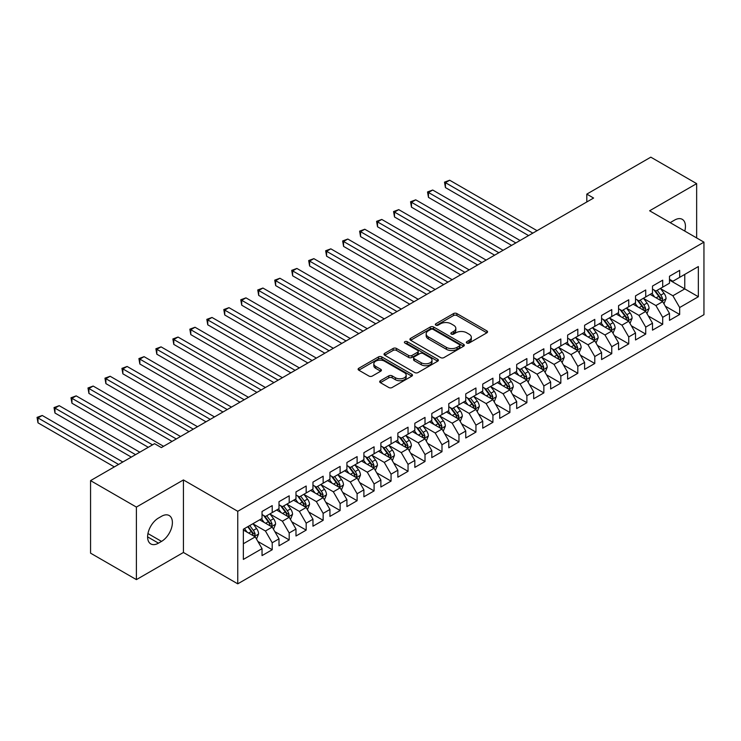 <?xml version="1.0" encoding="UTF-8"?>
<svg xmlns="http://www.w3.org/2000/svg" width="741" height="741" viewBox="0 0 741 741"><rect width="100%" height="100%" fill="white"/><g stroke="black" fill="none" stroke-linecap="round" stroke-linejoin="round"><path stroke-width="1.11" d="M466.83 343.037A1.649 0.954 0 0 0 469.155 343.037L486.865 332.811A2.353 1.362 0 0 0 487.55 331.848A2.353 1.362 0 0 0 486.865 330.884L456.873 313.573A2.353 1.362 0 0 0 453.538 313.573L435.828 323.789A1.649 0.954 0 0 0 435.347 324.465A1.649 0.954 0 0 0 435.828 325.142A1.649 0.954 0 0 0 438.163 325.142L440.45 323.817A7.54 4.353 0 0 1 451.121 323.817L453.622 325.262A7.54 4.353 0 0 1 455.826 328.337A7.54 4.353 0 0 1 453.622 331.412L451.325 332.737A1.649 0.954 0 0 0 450.843 333.413A1.649 0.954 0 0 0 451.325 334.089A1.649 0.954 0 0 0 453.659 334.089L455.956 332.765A7.54 4.353 0 0 1 466.617 332.765L469.118 334.21A7.54 4.353 0 0 1 471.322 337.285A7.54 4.353 0 0 1 469.118 340.36L466.83 341.684A1.649 0.954 0 0 0 466.339 342.361A1.649 0.954 0 0 0 466.83 343.037L466.83 341.684M380.383 380.726A2.353 1.362 0 0 0 379.688 381.689A2.353 1.362 0 0 0 380.383 382.652L388.793 387.506A2.353 1.362 0 0 0 392.128 387.506L411.792 376.15A2.353 1.362 0 0 0 412.478 375.196A2.353 1.362 0 0 0 411.792 374.233L381.8 356.912A2.353 1.362 0 0 0 378.466 356.912L358.801 368.268A2.353 1.362 0 0 0 358.107 369.231A2.353 1.362 0 0 0 358.801 370.185L368.962 376.058A2.353 1.362 0 0 0 372.297 376.058L380.717 371.204A2.353 1.362 0 0 0 381.402 370.241A2.353 1.362 0 0 0 380.717 369.277L375.668 366.369A6.308 3.64 0 0 1 373.825 363.794A6.308 3.64 0 0 1 377.715 360.432A6.308 3.64 0 0 1 384.588 361.219L404.336 372.621A6.308 3.64 0 0 1 406.179 375.196A6.308 3.64 0 0 1 402.289 378.558A6.308 3.64 0 0 1 395.416 377.762L392.128 375.863A2.353 1.362 0 0 0 388.793 375.863L380.383 380.726L380.383 382.652M136.4 507.085L136.4 579.619L183.425 552.471L183.425 479.936L136.4 507.085L90.559 480.622L154.563 443.674L161.353 447.592L593.597 198.042L586.807 194.114L586.807 201.96M183.425 479.936L237.759 511.299L703.95 242.15L703.95 314.684L237.759 583.834L237.759 511.299M696.651 237.935L696.651 183.629L649.625 210.777L703.95 242.15M696.651 183.629L650.811 157.166L586.807 194.114M440.617 357.588A2.353 1.362 0 0 0 443.952 357.588L463.616 346.232A2.353 1.362 0 0 0 464.311 345.269A2.353 1.362 0 0 0 463.616 344.306L433.624 326.994A2.353 1.362 0 0 0 430.289 326.994L410.625 338.341A2.353 1.362 0 0 0 409.93 339.304A2.353 1.362 0 0 0 410.625 340.267L440.617 357.588M405.531 343.389A1.649 0.954 0 0 1 407.207 343.62L407.207 341.666L437.709 359.274A2.353 1.362 0 0 1 438.394 360.228A2.353 1.362 0 0 1 437.709 361.191L418.044 372.547A2.353 1.362 0 0 1 414.71 372.547L384.709 355.226L384.709 353.309A2.353 1.362 0 0 0 384.023 354.263A2.353 1.362 0 0 0 384.709 355.226M384.709 353.309L393.128 348.446A2.353 1.362 0 0 1 396.463 348.446L408.624 355.467A2.353 1.362 0 0 0 411.959 355.467L417.544 352.244A2.353 1.362 0 0 0 418.23 351.28A2.353 1.362 0 0 0 417.544 350.326L404.873 343.009A1.649 0.954 0 0 1 404.391 342.333A1.649 0.954 0 0 1 405.41 341.453A1.649 0.954 0 0 1 407.207 341.666M669.484 280.079L684.767 288.897L684.767 274.392L698.346 266.556L679.673 277.338L679.673 270.372L669.484 276.254L669.484 283.219L662.695 287.137L662.695 280.181L652.506 286.054L652.506 293.019L645.717 296.937L645.717 289.981L635.528 295.863L635.528 302.819L628.738 306.737L628.738 299.781L618.559 305.663L618.559 312.619L611.76 316.546L611.76 309.581L601.581 315.462L601.581 322.418L594.782 326.346L594.782 319.38L584.603 325.262L584.603 332.227L577.813 336.145L577.813 329.189L567.625 335.071L567.625 342.027L560.835 345.945L560.835 338.989L550.646 344.871L550.646 351.827L543.857 355.745L543.857 348.789L533.668 354.67L533.668 361.627L526.879 365.554L526.879 358.588L516.69 364.47L516.69 371.436L509.901 375.354L509.901 368.388L499.712 374.27L499.712 381.235L492.922 385.153L492.922 378.197L482.734 384.079L482.734 391.035L475.944 394.953L475.944 387.997L465.756 393.879L465.756 400.835L458.966 404.753L458.966 397.797L448.787 403.678L448.787 410.634L441.988 414.562L441.988 407.596L431.808 413.478L431.808 420.443L425.01 424.361L425.01 417.405L414.83 423.278L414.83 430.243L408.041 434.161L408.041 427.205L397.852 433.087L397.852 440.043L391.063 443.961L391.063 437.005L380.874 442.886L380.874 449.843L374.085 453.77L374.085 446.804L363.896 452.686L363.896 459.642L357.106 463.57L357.106 456.604L346.918 462.486L346.918 469.451L340.128 473.369L340.128 466.413L329.94 472.295L329.94 479.251L323.15 483.169L323.15 476.213L312.961 482.095L312.961 489.051L306.172 492.969L306.172 486.013L295.983 491.894L295.983 498.85L289.194 502.778L289.194 495.812L279.005 501.694L279.005 508.659L272.216 512.577L272.216 505.612L262.036 511.494L262.036 518.459L243.354 529.241L243.354 559.427L262.036 548.646L255.237 536.882L243.354 530.019M698.346 266.556L698.346 296.743L679.673 307.524L672.884 295.761L660.574 288.657M665.325 306.2L679.673 314.48L679.673 307.524M679.673 314.48L669.484 320.362L669.484 313.406L662.695 317.324L655.905 305.561L643.596 298.456M648.347 315.999L662.695 324.289L662.695 317.324M662.695 324.289L652.506 330.162L652.506 323.206L645.717 327.124L638.927 315.37L626.617 308.256M631.369 325.808L645.717 334.089L645.717 327.124M645.717 334.089L635.528 339.971L635.528 333.005L628.738 336.933L621.949 325.169L609.639 318.065M614.391 335.608L628.738 343.889L628.738 336.933M628.738 343.889L618.559 349.771L618.559 342.814L611.76 346.732L604.971 334.969L592.661 327.865M597.422 345.408L611.76 353.689L611.76 346.732M611.76 353.689L601.581 359.57L601.581 352.614L594.782 356.532L587.993 344.769L575.683 337.664M580.444 355.208L594.782 363.488L594.782 356.532M594.782 363.488L584.603 369.37L584.603 362.414L577.813 366.332L571.015 354.569L558.714 347.464M563.466 365.007L577.813 373.297L577.813 366.332M577.813 373.297L567.625 379.179L567.625 372.214L560.835 376.132L554.036 364.377L541.736 357.264M546.487 374.816L560.835 383.097L560.835 376.132M560.835 383.097L550.646 388.979L550.646 382.013L543.857 385.941L537.068 374.177L524.758 367.073M529.509 384.616L543.857 392.897L543.857 385.941M543.857 392.897L533.668 398.778L533.668 391.822L526.879 395.74L520.089 383.977L507.78 376.873M512.531 394.416L526.879 402.696L526.879 395.74M526.879 402.696L516.69 408.578L516.69 401.622L509.901 405.54L503.111 393.777L490.801 386.672M495.553 404.215L509.901 412.496L509.901 405.54M509.901 412.496L499.712 418.378L499.712 411.422L492.922 415.34L486.133 403.576L473.823 396.472M478.575 414.024L492.922 422.305L492.922 415.34M492.922 422.305L482.734 428.187L482.734 421.221L475.944 425.149L469.155 413.385L456.845 406.272M461.597 423.824L475.944 432.105L475.944 425.149M475.944 432.105L465.756 437.987L465.756 431.03L458.966 434.948L452.177 423.185L439.867 416.081M444.619 433.624L458.966 441.905L458.966 434.948M458.966 441.905L448.787 447.786L448.787 440.83L441.988 444.748L435.199 432.985L422.889 425.88M427.65 443.424L441.988 451.704L441.988 444.748M441.988 451.704L431.808 457.586L431.808 450.63L425.01 454.548L418.22 442.785L405.911 435.68M410.671 453.223L425.01 461.513L425.01 454.548M425.01 461.513L414.83 467.386L414.83 460.43L408.041 464.348L401.242 452.594L388.942 445.48M393.693 463.032L408.041 471.313L408.041 464.348M408.041 471.313L397.852 477.195L397.852 470.229L391.063 474.157L384.264 462.393L371.963 455.289M376.715 472.832L391.063 481.113L391.063 474.157M391.063 481.113L380.874 486.994L380.874 480.038L374.085 483.956L367.295 472.193L354.985 465.089M359.737 482.632L374.085 490.913L374.085 483.956M374.085 490.913L363.896 496.794L363.896 489.838L357.106 493.756L350.317 481.993L338.007 474.888M342.759 492.432L357.106 500.712L357.106 493.756M357.106 500.712L346.918 506.594L346.918 499.638L340.128 503.556L333.339 491.792L321.029 484.688M325.781 502.231L340.128 510.521L340.128 503.556M340.128 510.521L329.94 516.403L329.94 509.438L323.15 513.365L316.361 501.601L304.051 494.488M308.802 512.04L323.15 520.321L323.15 513.365M323.15 520.321L312.961 526.203L312.961 519.237L306.172 523.165L299.383 511.401L287.073 504.297M291.824 521.84L306.172 530.121L306.172 523.165M306.172 530.121L295.983 536.002L295.983 529.046L289.194 532.964L282.404 521.201L270.095 514.097M274.846 531.64L289.194 539.92L289.194 532.964M289.194 539.92L279.005 545.802L279.005 538.846L272.216 542.764L265.426 531.001L253.116 523.896M257.877 541.439L272.216 549.729L272.216 542.764M272.216 549.729L262.036 555.602L262.036 548.646M262.036 514.532L265.426 516.496L272.216 512.577M243.354 543.746L255.237 536.882M279.005 504.732L282.404 506.696L289.194 502.778M265.426 531.001L272.216 527.083L259.656 519.83M279.005 538.846L272.216 527.083M295.983 494.932L299.383 496.896L306.172 492.969M282.404 521.201L289.194 517.283L276.634 510.03M295.983 529.046L289.194 517.283M312.961 485.133L316.361 487.087L323.15 483.169M299.383 511.401L306.172 507.483L293.612 500.221M312.961 519.237L306.172 507.483M329.94 475.333L333.339 477.287L340.128 473.369M316.361 501.601L323.15 497.674L310.59 490.422M329.94 509.438L323.15 497.674M346.918 465.524L350.317 467.488L357.106 463.57M333.339 491.792L340.128 487.874L327.568 480.622M346.918 499.638L340.128 487.874M363.896 455.724L367.295 457.688L374.085 453.77M350.317 481.993L357.106 478.075L344.537 470.822M363.896 489.838L357.106 478.075M380.874 445.925L384.264 447.888L391.063 443.961M367.295 472.193L374.085 468.275L361.515 461.022M380.874 480.038L374.085 468.275M397.852 436.125L401.242 438.079L408.041 434.161M384.264 462.393L391.063 458.466L378.494 451.213M397.852 470.229L391.063 458.466M414.83 426.325L418.22 428.279L425.01 424.361M401.242 452.594L408.041 448.666L395.472 441.414M414.83 460.43L408.041 448.666M431.808 416.516L435.199 418.48L441.988 414.562M418.22 442.785L425.01 438.867L412.45 431.614M431.808 450.63L425.01 438.867M448.787 406.716L452.177 408.68L458.966 404.753M435.199 432.985L441.988 429.067L429.428 421.814M448.787 440.83L441.988 429.067M465.756 396.917L469.155 398.88L475.944 394.953M452.177 423.185L458.966 419.267L446.406 412.015M465.756 431.03L458.966 419.267M482.734 387.117L486.133 389.071L492.922 385.153M469.155 413.385L475.944 409.458L463.384 402.206M482.734 421.221L475.944 409.458M499.712 377.308L503.111 379.272L509.901 375.354M486.133 403.576L492.922 399.658L480.363 392.406M499.712 411.422L492.922 399.658M516.69 367.508L520.089 369.472L526.879 365.554M503.111 393.777L509.901 389.859L497.341 382.606M516.69 401.622L509.901 389.859M533.668 357.708L537.068 359.672L543.857 355.745M520.089 383.977L526.879 380.059L514.31 372.806M533.668 391.822L526.879 380.059M550.646 347.909L554.036 349.863L560.835 345.945M537.068 374.177L543.857 370.259L531.288 362.997M550.646 382.013L543.857 370.259M567.625 338.109L571.015 340.063L577.813 336.145M554.036 364.377L560.835 360.45L548.266 353.198M567.625 372.214L560.835 360.45M584.603 328.3L587.993 330.264L594.782 326.346M571.015 354.569L577.813 350.65L565.244 343.398M584.603 362.414L577.813 350.65M601.581 318.5L604.971 320.464L611.76 316.546M587.993 344.769L594.782 340.851L582.222 333.598M601.581 352.614L594.782 340.851M618.559 308.701L621.949 310.664L628.738 306.737M604.971 334.969L611.76 331.051L599.2 323.798M618.559 342.814L611.76 331.051M635.528 298.901L638.927 300.855L645.717 296.937M621.949 325.169L628.738 321.242L616.179 313.989M635.528 333.005L628.738 321.242M652.506 289.101L655.905 291.056L662.695 287.137M638.927 315.37L645.717 311.442L633.157 304.19M652.506 323.206L645.717 311.442M669.484 279.292L672.884 281.256L679.673 277.338M655.905 305.561L662.695 301.643L650.135 294.39M669.484 313.406L662.695 301.643M90.559 480.622L90.559 553.157L136.4 579.619M183.425 552.471L237.759 583.834M672.884 295.761L684.767 288.897L698.346 296.743M684.777 231.081A15.366 8.873 120 0 0 682.266 219.336A15.366 8.873 120 0 0 674.579 220.096L671.522 221.855A15.366 8.873 120 0 0 670.244 222.689M158.472 518.061A15.366 8.873 120 0 0 148.432 531.603A15.366 8.873 120 0 0 150.784 543.922A15.366 8.873 120 0 0 158.472 543.153L161.529 541.393A15.366 8.873 120 0 0 171.569 527.851A15.366 8.873 120 0 0 169.207 515.541A15.366 8.873 120 0 0 161.529 516.301L158.472 518.061M467.488 343.268L469.118 342.323A7.54 4.353 0 0 0 471.322 339.248L471.322 337.285M455.826 328.337L455.826 330.301A7.54 4.353 0 0 1 453.622 333.376L451.991 334.321M486.837 332.829L456.873 315.527A2.353 1.362 0 0 0 453.538 315.527L436.486 325.373M463.588 346.251L433.624 328.948A2.353 1.362 0 0 0 430.289 328.948L410.653 340.286M459.448 345.945A1.649 0.954 0 0 0 459.939 345.269A1.649 0.954 0 0 0 459.448 344.602L433.124 329.393A1.649 0.954 0 0 0 430.79 329.393L428.372 330.792A7.54 4.353 0 0 0 426.168 333.867A7.54 4.353 0 0 0 428.372 336.951L446.369 347.344A7.54 4.353 0 0 0 457.04 347.344L459.448 345.945L459.448 347.909A1.649 0.954 0 0 0 459.939 347.233L459.939 345.269M426.168 333.867L426.168 335.83A7.54 4.353 0 0 0 428.372 338.906L428.372 336.951M459.448 347.909L457.04 349.298A7.54 4.353 0 0 1 446.369 349.298L428.372 338.906M384.746 355.245L393.128 350.41L393.128 348.446M418.23 351.28L418.23 353.244A2.353 1.362 0 0 1 417.544 354.207L411.959 357.431A2.353 1.362 0 0 1 408.624 357.431L396.463 350.41A2.353 1.362 0 0 0 393.128 350.41M407.207 343.62L437.672 361.21M421.249 362.757A6.308 3.64 0 0 0 428.122 363.544A6.308 3.64 0 0 0 432.012 360.182A6.308 3.64 0 0 0 430.16 357.607L423.204 353.596A2.353 1.362 0 0 0 419.878 353.596L414.293 356.819A2.353 1.362 0 0 0 413.598 357.783A2.353 1.362 0 0 0 414.293 358.737L421.249 362.757L421.249 364.72A6.308 3.64 0 0 0 428.122 365.508A6.308 3.64 0 0 0 432.012 362.145L432.012 360.182M413.598 357.783L413.598 359.737A2.353 1.362 0 0 0 414.293 360.7L414.293 358.737M421.249 364.72L414.293 360.7M406.179 375.196L406.179 377.15A6.308 3.64 0 0 1 402.289 380.513A6.308 3.64 0 0 1 395.416 379.725L392.128 377.827A2.353 1.362 0 0 0 388.793 377.827L380.411 382.671M373.825 363.794L373.825 365.748A6.308 3.64 0 0 0 375.668 368.323L375.668 366.369M380.679 371.213L375.668 368.323M411.764 376.169L381.8 358.876A2.353 1.362 0 0 0 378.466 358.876L358.829 370.204M663.955 303.819L666.057 298.679A6.363 3.677 -120 0 0 664.029 293.269L660.416 288.453M654.673 297.011L651.932 293.353M537.068 230.683L449.685 180.23L445.434 182.684L445.434 187.584L528.574 235.582M661.5 300.948L662.621 298.956A6.363 3.677 -120 0 0 660.796 295.131L657.193 290.315M655.137 290.611L659.592 296.557A3.242 1.871 60 0 1 660.175 297.539L662.621 298.956M654.016 289.963L658.758 296.307A6.363 3.677 60 0 1 660.583 300.133L660.713 300.494M445.434 187.584L444.507 182.138L532.816 233.128M444.507 182.138L449.685 180.23M646.976 313.619L649.079 308.488A6.363 3.677 -120 0 0 647.05 303.069L643.438 298.252M637.695 306.811L634.954 303.152M520.089 240.482L432.707 190.029L428.465 192.484L428.465 197.384L511.596 245.382M644.522 310.757L645.643 308.756A6.363 3.677 -120 0 0 643.827 304.931L640.215 300.114M638.158 300.411L642.614 306.357A3.242 1.871 60 0 1 643.197 307.348L645.643 308.756M637.038 299.772L641.789 306.107A6.363 3.677 60 0 1 643.605 309.933L643.734 310.303M428.465 197.384L427.529 191.947L515.838 242.928M427.529 191.947L432.707 190.029M629.998 323.419L632.101 318.287A6.363 3.677 -120 0 0 630.072 312.869L626.469 308.052M620.717 316.611L617.975 312.952M503.111 250.282L415.729 199.829L411.487 202.284L411.487 207.184L494.618 255.182M627.544 320.557L628.664 318.556A6.363 3.677 -120 0 0 626.849 314.73L623.237 309.914M621.18 310.22L625.636 316.166A3.242 1.871 60 0 1 626.228 317.148L628.664 318.556M620.06 309.571L624.811 315.907A6.363 3.677 60 0 1 626.627 319.732L626.756 320.103M411.487 207.184L410.551 201.747L498.86 252.737M410.551 201.747L415.729 199.829M613.02 333.228L615.123 328.087A6.363 3.677 -120 0 0 613.094 322.668L609.491 317.852M603.739 326.42L600.997 322.752M486.133 260.082L398.751 209.638L394.508 212.083L394.508 216.983L477.639 264.982M610.565 330.356L611.686 328.356A6.363 3.677 -120 0 0 609.871 324.53L606.258 319.714M604.202 320.019L608.657 325.966A3.242 1.871 60 0 1 609.25 326.948L611.686 328.356M603.081 319.371L607.833 325.707A6.363 3.677 60 0 1 609.648 329.532L609.778 329.902M394.508 216.983L393.573 211.546L481.891 262.536M393.573 211.546L398.751 209.638M596.042 343.027L598.144 337.887A6.363 3.677 -120 0 0 596.116 332.468L592.513 327.661M586.761 336.219L584.019 332.561M469.155 269.881L381.772 219.438L377.53 221.883L377.53 226.783L460.661 274.791M593.587 340.156L594.708 338.165A6.363 3.677 -120 0 0 592.893 334.33L589.28 329.523M587.224 329.819L591.679 335.766A3.242 1.871 60 0 1 592.272 336.747L594.708 338.165M586.103 329.171L590.855 335.506A6.363 3.677 60 0 1 592.68 339.341L592.8 339.702M377.53 226.783L376.595 221.346L464.913 272.336M376.595 221.346L381.772 219.438M579.064 352.827L581.166 347.696A6.363 3.677 -120 0 0 579.138 342.277L575.535 337.461M569.783 346.019L567.041 342.361M452.177 279.69L364.794 229.238L360.552 231.692L360.552 236.592L443.692 284.59M576.609 349.956L577.739 347.964A6.363 3.677 -120 0 0 575.914 344.139L572.311 339.322M570.246 339.619L574.701 345.565A3.242 1.871 60 0 1 575.294 346.556L577.739 347.964M569.125 338.98L573.877 345.315A6.363 3.677 60 0 1 575.701 349.141L575.822 349.511M360.552 236.592L359.617 231.146L447.935 282.136M359.617 231.146L364.794 229.238M562.086 362.627L564.188 357.495A6.363 3.677 -120 0 0 562.16 352.077L558.557 347.26M552.805 355.819L550.063 352.16M435.199 289.49L347.816 239.037L343.574 241.492L343.574 246.392L426.714 294.39M559.631 359.765L560.761 357.764A6.363 3.677 -120 0 0 558.936 353.939L555.333 349.122M553.268 349.419L557.723 355.365A3.242 1.871 60 0 1 558.316 356.356L560.761 357.764M552.156 348.779L556.899 355.115A6.363 3.677 60 0 1 558.723 358.94L558.853 359.311M343.574 246.392L342.638 240.955L430.956 291.935M342.638 240.955L347.816 239.037M545.107 372.427L547.219 367.295A6.363 3.677 -120 0 0 545.181 361.877L541.578 357.06M535.836 365.619L533.094 361.96M418.22 299.29L330.838 248.837L326.596 251.292L326.596 256.191L409.736 304.19M542.653 369.564L543.783 367.564A6.363 3.677 -120 0 0 541.958 363.738L538.355 358.922M536.299 359.228L540.745 365.174A3.242 1.871 60 0 1 541.338 366.156L543.783 367.564M535.178 358.579L539.92 364.915A6.363 3.677 60 0 1 541.745 368.74L541.875 369.111M326.596 256.191L325.66 250.754L413.978 301.744M325.66 250.754L330.838 248.837M528.129 382.236L530.241 377.095A6.363 3.677 -120 0 0 528.203 371.676L524.6 366.86M518.857 375.428L516.116 371.769M401.242 309.09L313.86 258.646L309.618 261.091L309.618 265.991L392.758 313.989M525.675 379.364L526.805 377.364A6.363 3.677 -120 0 0 524.98 373.538L521.377 368.731M519.321 369.027L523.776 374.974A3.242 1.871 60 0 1 524.359 375.956L526.805 377.364M518.2 368.379L522.942 374.714A6.363 3.677 60 0 1 524.767 378.54L524.897 378.91M309.618 265.991L308.682 260.554L397 311.544M308.682 260.554L313.86 258.646M511.16 392.035L513.263 386.895A6.363 3.677 -120 0 0 511.234 381.476L507.622 376.669M501.879 385.227L499.138 381.569M384.264 318.889L296.891 268.446L292.639 270.891L292.639 275.8L375.78 323.798M508.697 389.164L509.827 387.173A6.363 3.677 -120 0 0 508.002 383.347L504.399 378.531M502.342 378.827L506.798 384.774A3.242 1.871 60 0 1 507.381 385.755L509.827 387.173M501.222 378.179L505.964 384.514A6.363 3.677 60 0 1 507.789 388.349L507.918 388.71M292.639 275.8L291.713 270.354L380.022 321.344M291.713 270.354L296.891 268.446M494.182 401.835L496.285 396.704A6.363 3.677 -120 0 0 494.256 391.285L490.644 386.469M484.901 395.027L482.159 391.368M367.295 328.698L279.913 278.245L275.661 280.7L275.661 285.6L358.801 333.598M491.728 398.964L492.848 396.972A6.363 3.677 -120 0 0 491.024 393.147L487.421 388.33M485.364 388.627L489.82 394.573A3.242 1.871 60 0 1 490.403 395.564L492.848 396.972M484.243 387.988L488.986 394.323A6.363 3.677 60 0 1 490.811 398.149L490.94 398.519M275.661 285.6L274.735 280.154L363.044 331.144M274.735 280.154L279.913 278.245M477.204 411.635L479.307 406.503A6.363 3.677 -120 0 0 477.278 401.085L473.666 396.268M467.923 404.827L465.181 401.168M350.317 338.498L262.935 288.045L258.692 290.5L258.692 295.4L341.823 343.398M474.749 408.773L475.87 406.772A6.363 3.677 -120 0 0 474.055 402.947L470.442 398.13M468.386 398.436L472.841 404.382A3.242 1.871 60 0 1 473.425 405.364L475.87 406.772M467.265 397.787L472.017 404.123A6.363 3.677 60 0 1 473.832 407.948L473.962 408.319M258.692 295.4L257.757 289.963L346.066 340.943M257.757 289.963L262.935 288.045M460.226 421.444L462.328 416.303A6.363 3.677 -120 0 0 460.3 410.885L456.697 406.068M450.945 414.636L448.203 410.968M333.339 348.298L245.956 297.854L241.714 300.3L241.714 305.199L324.845 353.198M457.771 418.572L458.892 416.572A6.363 3.677 -120 0 0 457.077 412.746L453.464 407.93M451.408 408.235L455.863 414.182A3.242 1.871 60 0 1 456.456 415.164L458.892 416.572M450.287 407.587L455.039 413.923A6.363 3.677 60 0 1 456.854 417.748L456.984 418.119M241.714 305.199L240.779 299.762L329.087 350.752M240.779 299.762L245.956 297.854M443.248 431.243L445.35 426.103A6.363 3.677 -120 0 0 443.322 420.684L439.719 415.877M433.967 424.436L431.225 420.777M316.361 358.098L228.978 307.654L224.736 310.099L224.736 314.999L307.867 362.997M440.793 428.372L441.914 426.381A6.363 3.677 -120 0 0 440.098 422.546L436.486 417.739M434.43 418.035L438.885 423.982A3.242 1.871 60 0 1 439.478 424.964L441.914 426.381M433.309 417.387L438.061 423.722A6.363 3.677 60 0 1 439.876 427.557L440.006 427.918M224.736 314.999L223.801 309.562L312.118 360.552M223.801 309.562L228.978 307.654M426.27 441.043L428.372 435.903A6.363 3.677 -120 0 0 426.344 430.493L422.74 425.677M416.988 434.235L414.247 430.577M299.383 367.906L212 317.454L207.758 319.908L207.758 324.808L290.889 372.806M423.815 438.172L424.936 436.18A6.363 3.677 -120 0 0 423.12 432.355L419.508 427.538M417.452 427.835L421.907 433.781A3.242 1.871 60 0 1 422.5 434.763L424.936 436.18M416.331 427.187L421.083 433.531A6.363 3.677 60 0 1 422.898 437.357L423.028 437.718M207.758 324.808L206.822 319.362L295.14 370.352M206.822 319.362L212 317.454M409.291 450.843L411.394 445.712A6.363 3.677 -120 0 0 409.365 440.293L405.762 435.476M400.01 444.035L397.269 440.376M282.404 377.706L195.022 327.253L190.78 329.708L190.78 334.608L273.92 382.606M406.837 447.981L407.967 445.98A6.363 3.677 -120 0 0 406.142 442.155L402.539 437.338M400.473 437.635L404.929 443.581A3.242 1.871 60 0 1 405.522 444.572L407.967 445.98M399.353 436.995L404.104 443.331A6.363 3.677 60 0 1 405.929 447.156L406.049 447.527M190.78 334.608L189.844 329.171L278.162 380.152M189.844 329.171L195.022 327.253M392.313 460.643L394.416 455.511A6.363 3.677 -120 0 0 392.387 450.093L388.784 445.276M383.032 453.835L380.29 450.176M265.426 387.506L178.044 337.053L173.802 339.508L173.802 344.408L256.942 392.406M389.859 457.781L390.989 455.78A6.363 3.677 -120 0 0 389.164 451.954L385.561 447.138M383.495 447.444L387.951 453.39A3.242 1.871 60 0 1 388.543 454.372L390.989 455.78M382.384 446.795L387.126 453.131A6.363 3.677 60 0 1 388.951 456.956L389.081 457.327M173.802 344.408L172.866 338.97L261.184 389.961M172.866 338.97L178.044 337.053M375.335 470.452L377.447 465.311A6.363 3.677 -120 0 0 375.409 459.892L371.806 455.076M366.063 463.644L363.322 459.985M248.448 397.306L161.066 346.862L156.823 349.307L156.823 354.207L239.964 402.206M372.88 467.58L374.01 465.58A6.363 3.677 -120 0 0 372.186 461.754L368.583 456.938M366.526 457.243L370.972 463.19A3.242 1.871 60 0 1 371.565 464.172L374.01 465.58M365.406 456.595L370.148 462.93A6.363 3.677 60 0 1 371.973 466.756L372.102 467.126M156.823 354.207L155.888 348.77L244.206 399.76M155.888 348.77L161.066 346.862M358.357 480.251L360.469 475.111A6.363 3.677 -120 0 0 358.431 469.692L354.828 464.885M349.085 473.443L346.343 469.785M231.47 407.105L144.087 356.662L139.845 359.107L139.845 364.007L222.985 412.015M355.902 477.38L357.032 475.389A6.363 3.677 -120 0 0 355.208 471.554L351.605 466.747M349.548 467.043L354.003 472.99A3.242 1.871 60 0 1 354.587 473.971L357.032 475.389M348.427 466.395L353.17 472.73A6.363 3.677 60 0 1 354.995 476.565L355.124 476.926M139.845 364.007L138.91 358.57L227.228 409.56M138.91 358.57L144.087 356.662M341.388 490.051L343.491 484.92A6.363 3.677 -120 0 0 341.462 479.501L337.85 474.685M332.107 483.243L329.365 479.584M214.492 416.914L127.119 366.462L122.867 368.916L122.867 373.816L206.007 421.814M338.924 487.18L340.054 485.188A6.363 3.677 -120 0 0 338.229 481.363L334.626 476.546M332.57 476.843L337.025 482.789A3.242 1.871 60 0 1 337.609 483.78L340.054 485.188M331.449 476.204L336.192 482.539A6.363 3.677 60 0 1 338.016 486.365L338.146 486.735M122.867 373.816L121.941 368.37L210.249 419.36M121.941 368.37L127.119 366.462M324.41 499.851L326.512 494.719A6.363 3.677 -120 0 0 324.484 489.301L320.872 484.484M315.129 493.043L312.387 489.384M197.523 426.714L110.14 376.261L105.889 378.716L105.889 383.616L189.029 431.614M321.955 496.989L323.076 494.988A6.363 3.677 -120 0 0 321.251 491.163L317.648 486.346M315.592 486.642L320.047 492.589A3.242 1.871 60 0 1 320.631 493.58L323.076 494.988M314.471 486.003L319.214 492.339A6.363 3.677 60 0 1 321.038 496.164L321.168 496.535M105.889 383.616L104.963 378.179L193.271 429.159M104.963 378.179L110.14 376.261M307.432 509.66L309.534 504.519A6.363 3.677 -120 0 0 307.506 499.101L303.893 494.284M298.151 502.843L295.409 499.184M180.545 436.514L93.162 386.061L88.92 388.516L88.92 393.415L172.051 441.414M304.977 506.788L306.098 504.788A6.363 3.677 -120 0 0 304.282 500.962L300.67 496.146M298.614 496.451L303.069 502.398A3.242 1.871 60 0 1 303.653 503.38L306.098 504.788M297.493 495.803L302.245 502.139A6.363 3.677 60 0 1 304.06 505.964L304.19 506.335M88.92 393.415L87.984 387.978L176.293 438.968M87.984 387.978L93.162 386.061M290.453 519.46L292.556 514.319A6.363 3.677 -120 0 0 290.528 508.9L286.915 504.084M281.172 512.652L278.431 508.993M163.566 446.314L76.184 395.87L71.942 398.315L71.942 403.215L148.283 447.295M287.999 516.588L289.12 514.587A6.363 3.677 -120 0 0 287.304 510.762L283.692 505.955M281.636 506.251L286.091 512.198A3.242 1.871 60 0 1 286.674 513.18L289.12 514.587M280.515 505.603L285.266 511.938A6.363 3.677 60 0 1 287.082 515.764L287.212 516.134M71.942 403.215L71.006 397.778L152.526 444.85M71.006 397.778L76.184 395.87M273.475 529.259L275.578 524.119A6.363 3.677 -120 0 0 273.549 518.7L269.946 513.893M264.194 522.451L261.453 518.793M139.799 452.195L59.206 405.67L54.964 408.115L54.964 413.024L131.305 457.095M271.021 526.388L272.142 524.396A6.363 3.677 -120 0 0 270.326 520.571L266.714 515.755M264.657 516.051L269.113 521.997A3.242 1.871 60 0 1 269.705 522.979L272.142 524.396M263.537 515.403L268.288 521.747A6.363 3.677 60 0 1 270.104 525.573L270.233 525.934M54.964 413.024L54.028 407.578L135.547 454.65M54.028 407.578L59.206 405.67M256.497 539.059L258.6 533.928A6.363 3.677 -120 0 0 256.571 528.509L252.968 523.692M247.216 532.251L244.474 528.592M122.821 461.995L42.228 415.469L37.986 417.924L37.986 422.824L114.327 466.904M254.043 536.188L255.163 534.196A6.363 3.677 -120 0 0 253.348 530.371L249.736 525.554M248.142 526.471L252.135 531.797A3.242 1.871 60 0 1 252.727 532.788L255.163 534.196M247.698 526.731L251.31 531.547A6.363 3.677 60 0 1 253.126 535.373L253.255 535.743M37.986 422.824L37.05 417.378L118.579 464.45M37.05 417.378L42.228 415.469M469.118 342.323L469.118 340.36M451.325 334.089L451.325 332.737M453.622 333.376L453.622 331.412M435.828 325.142L435.828 323.789M453.538 315.527L453.538 313.573M456.873 315.527L456.873 313.573M486.865 332.811L486.865 330.884M410.625 340.267L410.625 338.341M430.289 328.948L430.289 326.994M433.624 328.948L433.624 326.994M463.616 346.232L463.616 344.306M446.369 349.298L446.369 347.344M457.04 349.298L457.04 347.344M396.463 350.41L396.463 348.446M408.624 357.431L408.624 355.467M411.959 357.431L411.959 355.467M417.544 354.207L417.544 352.244M437.709 361.191L437.709 359.274M388.793 377.827L388.793 375.863M392.128 377.827L392.128 375.863M395.416 379.725L395.416 377.762M380.717 371.204L380.717 369.277M358.801 370.185L358.801 368.268M378.466 358.876L378.466 356.912M381.8 358.876L381.8 356.912M411.792 376.15L411.792 374.233M147.607 536.882L158.472 543.153M147.95 533.557L161.529 541.393M661.898 301.179L666.011 298.808M660.796 295.131L664.029 293.269M656.109 297.836L658.758 296.307M644.92 310.988L649.033 308.608M643.827 304.931L647.05 303.069M639.131 307.635L641.789 306.107M627.942 320.788L632.064 318.408M626.849 314.73L630.072 312.869M622.153 317.444L624.811 315.907M610.964 330.588L615.086 328.207M609.871 324.53L613.094 322.668M605.175 327.244L607.833 325.707M593.986 340.388L598.107 338.016M592.893 334.33L596.116 332.468M588.197 337.044L590.855 335.506M577.007 350.187L581.129 347.816M575.914 344.139L579.138 342.277M571.218 346.844L573.877 345.315M560.039 359.996L564.151 357.616M558.936 353.939L562.16 352.077M554.24 356.653L556.899 355.115M543.06 369.796L547.173 367.416M541.958 363.738L545.181 361.877M537.262 366.452L539.92 364.915M526.082 379.596L530.195 377.215M524.98 373.538L528.203 371.676M520.284 376.252L522.942 374.714M509.104 389.395L513.217 387.024M508.002 383.347L511.234 381.476M503.306 386.052L505.964 384.514M492.126 399.195L496.238 396.824M491.024 393.147L494.256 391.285M486.328 395.851L488.986 394.323M475.148 409.004L479.26 406.624M474.055 402.947L477.278 401.085M469.359 405.66L472.017 404.123M458.17 418.804L462.291 416.423M457.077 412.746L460.3 410.885M452.38 415.46L455.039 413.923M441.191 428.604L445.313 426.232M440.098 422.546L443.322 420.684M435.402 425.26L438.061 423.722M424.213 438.403L428.335 436.032M423.12 432.355L426.344 430.493M418.424 435.06L421.083 433.531M407.235 448.212L411.357 445.832M406.142 442.155L409.365 440.293M401.446 444.859L404.104 443.331M390.266 458.012L394.379 455.632M389.164 451.954L392.387 450.093M384.468 454.668L387.126 453.131M373.288 467.812L377.401 465.431M372.186 461.754L375.409 459.892M367.49 464.468L370.148 462.93M356.31 477.612L360.422 475.24M355.208 471.554L358.431 469.692M350.512 474.268L353.17 472.73M339.332 487.411L343.444 485.04M338.229 481.363L341.462 479.501M333.533 484.068L336.192 482.539M322.354 497.22L326.466 494.84M321.251 491.163L324.484 489.301M316.555 493.877L319.214 492.339M305.375 507.02L309.488 504.64M304.282 500.962L307.506 499.101M299.586 503.676L302.245 502.139M288.397 516.82L292.519 514.439M287.304 510.762L290.528 508.9M282.608 513.476L285.266 511.938M271.419 526.619L275.541 524.248M270.326 520.571L273.549 518.7M265.63 523.276L268.288 521.747M254.441 536.419L258.563 534.048M253.348 530.371L256.571 528.509M248.652 533.075L251.31 531.547"/></g></svg>

